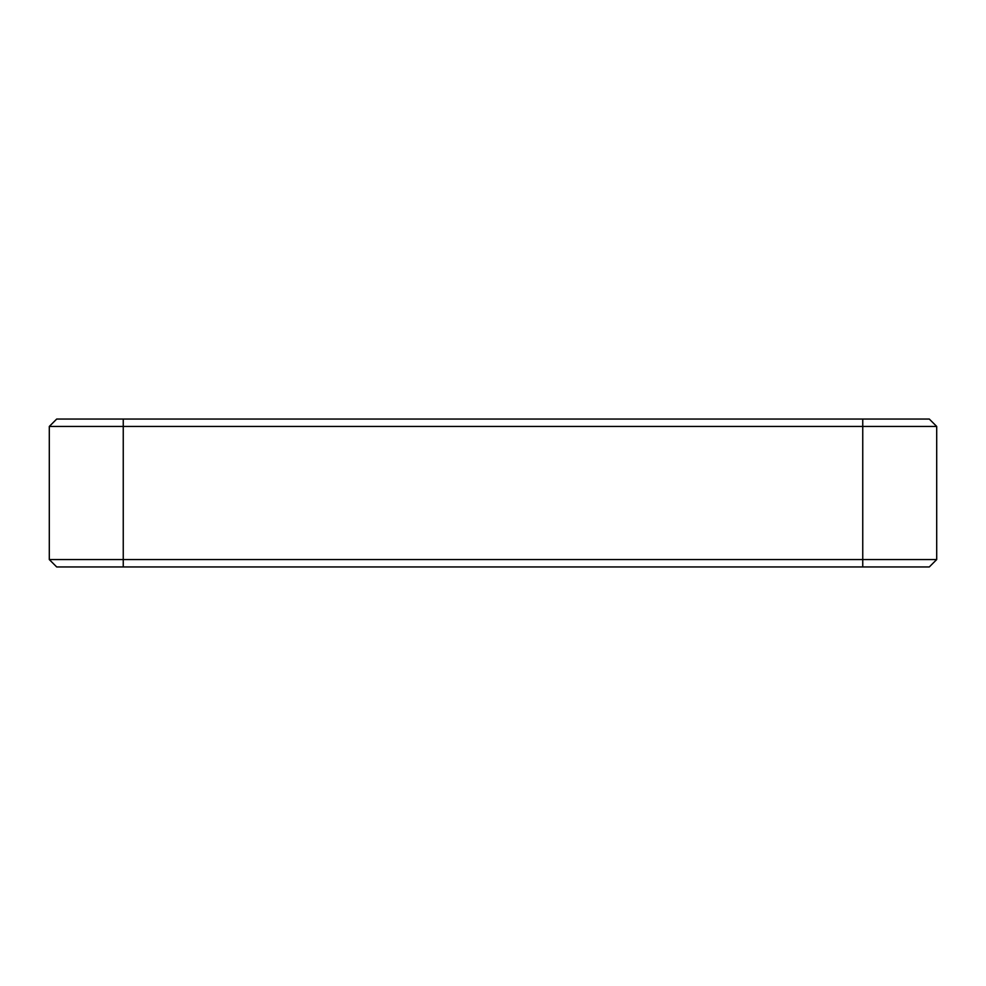 <?xml version="1.0" encoding="UTF-8"?>
<svg xmlns="http://www.w3.org/2000/svg" width="986" height="986" viewBox="0 0 986 986"><rect width="100%" height="100%" fill="white"/><g stroke="black" fill="none" stroke-linecap="round" stroke-linejoin="round"><path stroke-width="1.48" d="M929.305 566.95L56.695 566.95L49.3 559.555L49.3 426.445L56.695 419.05L929.305 419.05L936.7 426.445L936.7 559.555L929.305 566.95M936.7 426.445L49.3 426.445M49.3 559.555L936.7 559.555M862.75 566.95L862.75 419.05M123.25 419.05L123.25 566.95"/></g></svg>
